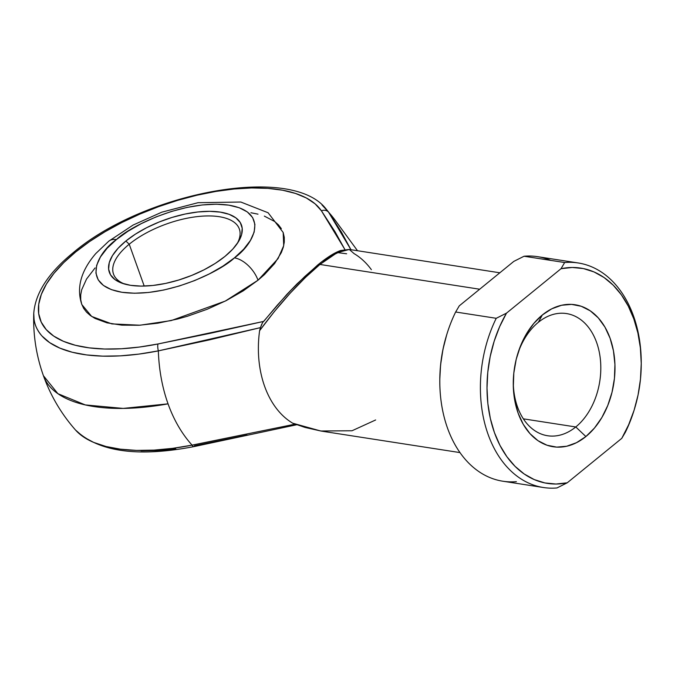 <?xml version="1.0" encoding="UTF-8"?>
<svg xmlns="http://www.w3.org/2000/svg" width="675" height="675" viewBox="0 0 675 675"><rect width="100%" height="100%" fill="white"/><g stroke="black" fill="none" stroke-linecap="round" stroke-linejoin="round"><path stroke-width="1.01" d="M73.508 252.425A6.683 3.772 50.8 0 1 75.71 251.952A151.217 66.285 160.3 0 1 215.84 191.43A151.217 66.285 160.3 0 1 321.418 210.794A6.683 5.965 -34.3 0 1 328.556 212.161L341.474 232.183L350.958 249.716L328.556 212.161L335.526 220.708A144.188 100.862 98.8 0 0 328.556 212.161A6.683 5.965 145.7 0 0 321.418 210.794L315.082 203.825L306.382 198.003L295.473 193.438L282.563 190.207L267.865 188.367L251.648 187.962L234.208 188.983L215.84 191.43L196.881 195.235L177.668 200.357L158.541 206.685L139.835 214.11L121.888 222.514L105.03 231.727L89.539 241.599L75.71 251.952L63.779 262.592L53.966 273.341L46.432 284.006L41.327 294.401L38.728 304.324L38.694 313.613L41.217 322.102L46.254 329.636L53.722 336.082L63.475 341.322L75.355 345.271L89.134 347.853L104.574 349.017L121.407 348.756L139.32 347.06L158.009 343.972L210.676 333.214L263.63 321.418L158.009 343.972A151.217 66.285 160.3 0 1 46.254 329.636A151.217 66.285 160.3 0 1 75.71 251.952A6.683 3.772 -129.2 0 0 73.508 252.425M237.085 243.785A66.825 29.295 -19.7 0 0 208.229 215.932A66.825 29.295 -19.7 0 0 129.229 244.223L125.862 241.034A70.166 30.763 160.3 0 1 210.077 211.326A70.166 30.763 160.3 0 1 238.14 242.19A70.166 30.763 160.3 0 1 224.969 256.399L215.257 263.393L204.01 269.823L191.675 275.434L178.706 280.024L165.611 283.416L152.896 285.466L141.041 286.107L130.511 285.314L121.711 283.112L114.969 279.585L110.548 274.877L108.624 269.156L109.266 262.659L112.447 255.622L118.049 248.316L125.862 241.034L135.574 234.039L146.812 227.61L159.157 221.999L172.125 217.409L185.22 214.017L197.935 211.967L209.782 211.326L220.312 212.119L229.12 214.321L235.862 217.848L240.275 222.556L242.207 228.277L241.566 234.773L238.376 241.81L232.774 249.117L224.969 256.399A70.166 30.763 160.3 0 1 122.799 283.492A70.166 30.763 160.3 0 1 125.862 241.034L129.229 244.223A66.825 29.295 160.3 0 1 194.653 216.945A66.825 29.295 160.3 0 1 239.347 229.019A66.825 29.295 160.3 0 1 237.085 243.785M283.163 232.453L284.276 237.355L284.276 242.182L283.298 247.261L281.348 252.551L274.624 263.528L264.355 274.7L258.01 280.218L278.041 258.635L283.711 245.641L283.171 232.462L268.118 212.768L240.823 202.036L198.037 202.694L161.823 212.169L133.135 225.028L108.726 241.228L95.782 253.547C80.873 270.928 76.224 287.93 81.835 304.552L91.682 316.448L111.864 323.899L140.02 325.207L171.256 320.566L225.256 301.084L258.01 280.218A23.389 13.205 -129.2 0 0 234.411 257.867C221.138 270.979 166.354 298.46 121.956 292.283C79.026 284.918 98.415 251.944 116.421 239.566A23.389 13.205 -129.2 0 0 108.616 241.321A23.389 13.205 50.8 0 1 116.421 239.566L107.122 248.24L100.457 256.939L96.66 265.317L95.901 273.054L98.196 279.855L103.452 285.466L111.476 289.659L121.956 292.283L134.494 293.228L148.601 292.469L163.747 290.022L179.331 285.989L194.771 280.53L209.461 273.839L222.843 266.186L234.411 257.867L243.7 249.193L250.374 240.494L254.163 232.116L254.922 224.378L252.636 217.578L247.371 211.967L239.347 207.773L228.867 205.149L216.329 204.204L202.222 204.964L187.085 207.411L171.492 211.444L156.06 216.911L141.362 223.594L127.98 231.247L116.421 239.566C129.684 226.454 184.477 198.973 228.867 205.149C271.806 212.515 252.416 245.489 234.411 257.867A23.389 13.205 50.8 0 1 258.01 280.218L243.211 290.874L226.083 300.67L207.276 309.226L187.515 316.221L177.517 319.039L157.756 323.207L138.949 325.266L121.812 325.148L107.004 322.852L95.108 318.473L90.391 315.546L86.56 312.171L83.658 308.365L81.709 304.189L80.722 299.658L80.722 294.832L81.7 289.752L86.552 279.028L95.091 267.907M144.214 286.073L129.229 244.223L144.214 286.073M575.775 426.963A61.813 43.242 98.8 0 0 596.599 342.419A61.813 43.242 98.8 0 0 538.312 322.346L542.354 314.963A71.837 50.254 -81.2 0 1 610.099 338.285A71.837 50.254 -81.2 0 1 585.892 436.548L575.775 426.963L523.353 418.837L575.775 426.963A61.813 43.242 -81.2 0 1 547.577 435.746A61.813 43.242 -81.2 0 1 513.278 381.662A61.813 43.242 98.8 0 0 575.775 426.963L585.892 436.548L594.439 428.068L601.83 417.58L607.762 405.481L612.023 392.251L614.444 378.38L614.925 364.407L613.457 350.865L610.099 338.285L604.969 327.147L598.269 317.874L590.254 310.829L581.242 306.273L571.565 304.391L561.608 305.252L551.745 308.821L542.354 314.963L533.807 323.443L526.424 333.931L520.484 346.022L516.223 359.26L513.81 373.132L513.321 387.104L514.789 400.638L518.155 413.218L523.285 424.356L529.985 433.628L537.992 440.682L547.012 445.23L556.681 447.112L566.646 446.251L576.501 442.682L585.892 436.548A71.837 50.254 -81.2 0 1 513.262 382.767A71.837 50.254 -81.2 0 1 517.776 353.666A71.837 50.254 -81.2 0 1 542.354 314.963L538.312 322.346A61.813 43.242 -81.2 0 1 566.519 313.571A61.813 43.242 -81.2 0 1 600.539 361.117A61.813 43.242 -81.2 0 1 575.775 426.963M247.126 435.004L194.459 445.753A6.683 1.924 -101.3 0 1 193.725 446.656C137.751 457.38 98.347 451.837 75.532 430.043L83.455 436.911L93.614 442.378L105.983 446.487L120.336 449.17L136.426 450.394L153.959 450.115L172.623 448.352L192.088 445.129A144.188 100.862 -81.2 0 1 168.05 403.844A167.071 73.237 160.3 0 1 43.428 375.722L57.898 393.685L85.303 404.924L123.171 408.417L168.05 403.844A144.188 100.862 98.8 0 0 192.088 445.129L295.009 424.178L192.088 445.129A6.683 1.924 78.7 0 0 193.725 446.656A6.683 1.924 -101.3 0 1 192.088 445.129A157.52 69.053 160.3 0 1 75.549 430.059M499.829 272.793L349.228 249.446L342.968 250.206L332.682 255.226L319.958 264.457L479.672 289.221L319.958 264.457L305.488 277.391L290.039 293.338L274.463 311.428L259.605 330.683A91.893 64.277 98.8 0 0 292.731 423.208L305.007 427.427L321.072 431.055L294.342 423.951M344.849 249.463L335.078 231.829L321.418 210.794L344.858 249.463M250.923 212.743L257.993 214.161M264.338 216.101L274.607 221.468L278.438 224.851L281.34 228.648M175.77 448.85L157.849 450.546L141.024 450.807M375.646 419.968L352.021 430.76L320.768 431.004L292.731 423.208A91.893 64.277 -81.2 0 1 259.605 330.683C280.066 303.016 300.181 280.935 319.958 264.457L337.171 252.669L349.312 249.455L354.122 253.648A91.893 64.277 -81.2 0 1 371.36 269.646M33.75 315.596A157.52 69.053 -19.7 0 0 158.338 350.882L260.44 327.628L259.605 330.683L260.44 327.628L209.292 339.913L158.338 350.882A144.188 100.862 98.8 0 0 168.05 403.844C162.228 387.484 158.988 369.832 158.338 350.882L138.873 354.105L120.209 355.868L102.676 356.138L86.594 354.923L72.233 352.24L59.864 348.123L49.705 342.664L41.934 335.956C37.277 330.446 34.653 324.886 34.054 319.267L33.758 313.327M321.95 204.896L328.556 212.161M516.392 481.655A113.611 79.464 -81.2 0 1 439.805 380.042A113.611 79.464 -81.2 0 1 446.943 334.015A113.611 79.464 -81.2 0 1 455.65 312.002A113.611 79.464 98.8 0 0 502.824 481.216L543.409 487.51A113.611 79.464 -81.2 0 1 496.235 318.296L455.65 312.002L459.278 305.843L513.835 261.377L459.278 305.843L455.65 312.002L496.235 318.296A113.611 79.464 98.8 0 0 488.126 434.489A113.611 79.464 98.8 0 0 556.985 487.949A113.611 79.464 -81.2 0 1 543.409 487.51M578.23 262.972L537.638 256.677A113.611 79.464 98.8 0 0 524.07 256.238L564.663 262.533A113.611 79.464 -81.2 0 1 578.23 262.972A113.611 79.464 -81.2 0 1 641.242 364.635A113.611 79.464 98.8 0 0 641.25 364.154A113.611 79.464 98.8 0 0 564.663 262.533L561.035 268.701L572.282 267.477L583.36 268.566L594.025 271.941L604.058 277.526L613.237 285.196L621.371 294.806L628.282 306.129L633.825 318.946L637.892 332.969L640.381 347.903L641.25 363.428L640.465 379.223L638.069 394.934L634.087 410.248L628.619 424.82L621.776 438.345L567.219 482.811L555.964 484.026L544.894 482.937L534.22 479.571L524.197 473.985L515.017 466.307L506.883 456.705L499.964 445.373L494.421 432.565L490.362 418.542L487.865 403.608L487.004 388.074L487.78 372.288L490.185 356.569L494.159 341.263L499.635 326.692L506.478 313.158L561.035 268.701L506.478 313.158L496.235 318.296L506.478 313.158A108.928 76.191 -81.2 0 0 494.421 432.565A108.928 76.191 -81.2 0 0 567.219 482.811L621.776 438.345L625.404 432.186A113.611 79.464 98.8 0 0 634.112 410.172L634.399 409.244A108.928 76.191 -81.2 0 1 621.776 438.345L625.404 432.186A113.611 79.464 -81.2 0 0 634.255 409.7M446.673 334.884L442.986 349.253L440.581 364.964L439.813 379.173M517.455 354.721A61.813 43.242 -81.2 0 1 538.312 322.346A61.813 43.242 98.8 0 0 517.463 354.696M550.707 260.373A113.611 79.464 -81.2 0 0 524.07 256.238L513.835 261.377L524.07 256.238L564.663 262.533L561.035 268.701A108.928 76.191 -81.2 0 1 641.242 365.116A108.928 76.191 -81.2 0 1 634.399 409.244M556.985 487.949L567.219 482.811L556.985 487.949M263.79 321.292L277.408 305.066L291.279 289.921L304.754 276.556L317.216 265.596A6.683 3.772 50.8 0 1 317.773 264.929A6.683 3.772 50.8 0 1 319.958 264.457A6.683 3.772 -129.2 0 0 317.773 264.929L297.059 283.846L286.782 294.511L262.668 322.481M322.886 261.174L332.767 254.72L336.867 252.762M446.943 334.015L446.656 334.943A108.928 76.191 98.8 0 0 439.813 379.072L439.805 380.042M124.63 284.057A66.825 29.295 160.3 0 1 113.51 274.075A66.825 29.295 160.3 0 1 129.229 244.223A66.825 29.295 -19.7 0 0 124.63 284.048M292.731 423.208L294.418 423.976M158.338 350.882A6.683 1.924 -101.3 0 1 158.009 343.972A6.683 1.924 78.7 0 0 158.338 350.882M262.533 322.675L260.44 327.628L261.824 323.975M346.621 253.783L337.365 252.568M357.505 250.729L335.526 220.708L325.915 208.769C290.841 163.957 143.606 192.974 73.516 252.425C48.549 272.683 35.303 292.992 33.758 313.369C33.024 334.766 36.248 355.548 43.428 375.722C50.684 395.862 61.383 413.969 75.532 430.043M459.97 452.587L321.072 431.055M641.242 365.116L641.25 364.154M193.733 446.656L296.612 424.769M317.765 264.929C326.962 257.428 334.581 252.627 340.639 250.518L349.237 249.446"/></g></svg>
